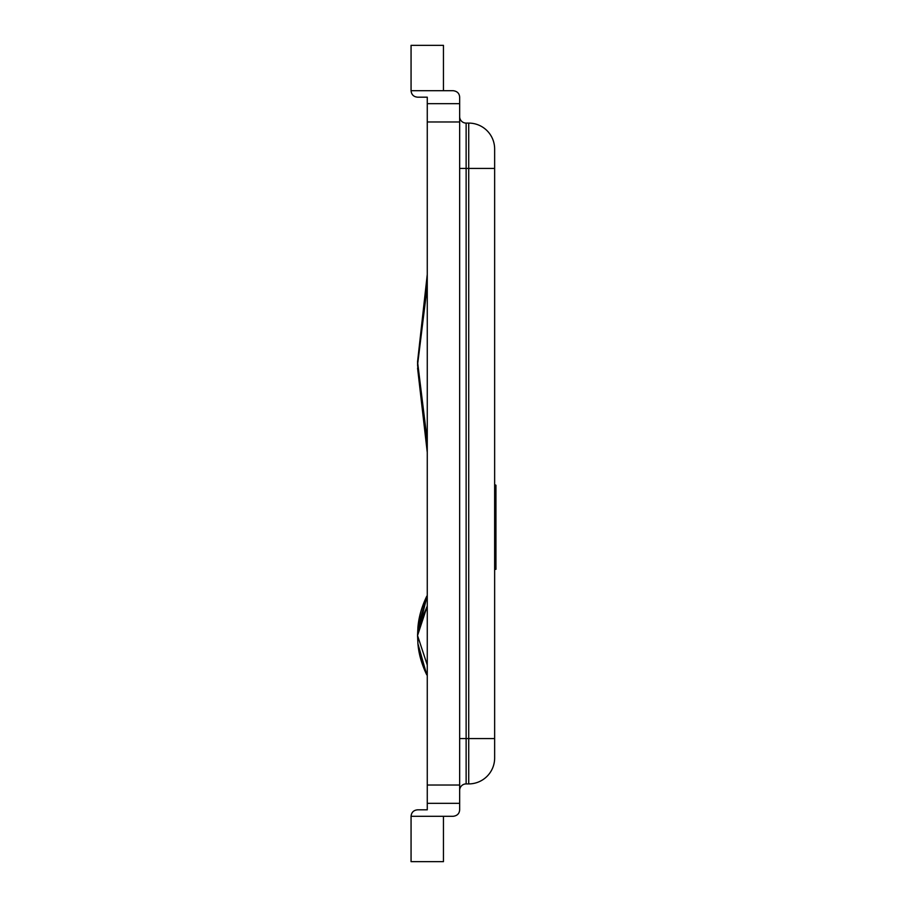 <?xml version="1.0" encoding="UTF-8"?>
<svg xmlns="http://www.w3.org/2000/svg" width="907" height="907" viewBox="0 0 907 907"><rect width="100%" height="100%" fill="white"/><g stroke="black" fill="none" stroke-linecap="round" stroke-linejoin="round"><path stroke-width="1.36" d="M459.656 809.826C459.396 813.602 457.23 815.767 453.171 816.3C457.23 815.767 459.396 813.602 459.656 809.826L459.656 97.174C459.396 93.398 457.23 91.233 453.171 90.7C457.23 91.233 459.396 93.398 459.656 97.174M453.171 816.3L443.455 816.3L443.455 861.65L411.064 861.65L411.064 816.3C411.449 812.355 413.615 810.2 417.549 809.826L427.265 809.826L427.265 785.02L459.656 785.02M468.726 123.091L468.726 783.909A25.918 25.918 0 0 0 494.644 757.991L494.644 149.009A25.918 25.918 0 0 0 468.726 123.091L466.13 123.091A6.474 6.474 0 0 1 459.656 116.618M459.656 790.382A6.474 6.474 0 0 1 466.13 783.909L466.13 123.091M468.726 783.909L466.13 783.909M459.656 803.341L427.265 803.341M459.656 121.98L427.265 121.98L427.265 785.02M459.656 103.659L427.265 103.659L427.265 97.174L417.549 97.174C413.615 96.8 411.449 94.645 411.064 90.7L411.064 45.35L443.455 45.35L443.455 90.7L453.171 90.7M427.265 121.98L427.265 103.659M417.923 627.338L426.755 596.25C421.687 606.794 418.751 617.157 417.923 627.338L417.549 635.546L427.265 665.046L417.549 635.546L427.265 606.046L418.195 627.689M424.793 670.647L419.85 655.693M417.549 635.365L417.923 643.732L426.755 674.842C421.687 664.287 418.739 653.913 417.923 643.732M427.265 595.253L417.549 634.787M427.265 274.458L417.549 361.814L427.265 440.825L417.549 363.446L427.265 452.434L417.549 364.977L427.265 286.079L417.549 363.14M417.549 361.814L427.265 452.434L417.571 368.117M494.644 537.749L494.644 485.653L495.936 485.653L495.936 569.313L494.644 569.313L494.644 568.394L495.936 568.394L494.644 568.406L494.644 566.909L495.936 566.909M494.644 537.137L495.936 537.137M494.644 534.79L495.936 534.79M494.644 528.396L495.936 528.396M494.644 485.687L495.936 485.687M495.936 537.783L494.644 537.783L495.936 538.384L494.644 538.384L494.644 566.909M495.936 538.35L494.644 538.35M494.644 485.188L495.936 485.188L494.644 484.712L494.644 485.653M494.644 485.483L495.936 485.483L494.644 485.483M443.455 816.3L411.064 816.3M459.656 168.441L494.644 168.441M459.656 738.559L494.644 738.559M443.455 90.7L411.064 90.7M417.549 636.397L417.549 635.671M417.549 634.821L417.549 635.422M494.644 558.939L495.936 558.939M494.644 546.649L495.936 546.649"/></g></svg>

